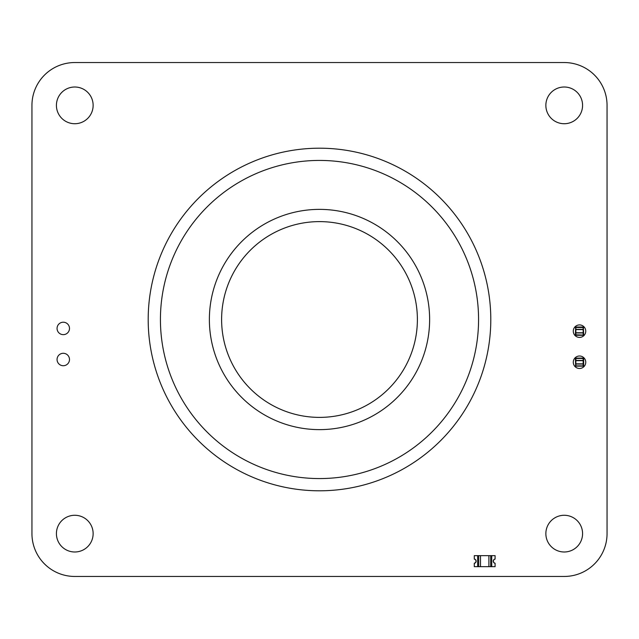 <?xml version="1.0" encoding="UTF-8"?>
<svg xmlns="http://www.w3.org/2000/svg" width="639" height="639" viewBox="0 0 639 639"><rect width="100%" height="100%" fill="white"/><g stroke="black" fill="none" stroke-linecap="round" stroke-linejoin="round"><path stroke-width="0.96" d="M31.95 533.637L31.95 105.363A42.821 42.821 0 0 1 74.779 62.542L564.221 62.542A42.821 42.821 0 0 1 607.05 105.363L607.05 533.637A42.821 42.821 0 0 1 564.221 576.458L74.779 576.458A42.821 42.821 0 0 1 31.95 533.637M69.491 359.509A6.214 6.214 0 0 0 60.17 354.126A6.214 6.214 0 0 0 60.17 364.893A6.214 6.214 0 0 0 69.491 359.509M93.134 533.637A18.355 18.355 0 0 0 65.601 517.734A18.355 18.355 0 0 0 65.601 549.532A18.355 18.355 0 0 0 93.134 533.637M69.491 328.43A6.214 6.214 0 0 0 60.17 323.046A6.214 6.214 0 0 0 60.17 333.814A6.214 6.214 0 0 0 69.491 328.43M93.134 105.363A18.355 18.355 0 0 0 65.601 89.468A18.355 18.355 0 0 0 65.601 121.266A18.355 18.355 0 0 0 93.134 105.363M582.576 533.637A18.355 18.355 0 0 0 555.043 517.734A18.355 18.355 0 0 0 555.043 549.532A18.355 18.355 0 0 0 582.576 533.637M582.576 105.363A18.355 18.355 0 0 0 555.043 89.468A18.355 18.355 0 0 0 555.043 121.266A18.355 18.355 0 0 0 582.576 105.363M585.755 362.241A6.238 6.238 0 0 0 576.402 356.834A6.238 6.238 0 0 0 576.402 367.649A6.238 6.238 0 0 0 585.755 362.241M585.755 331.162A6.238 6.238 0 0 0 576.402 325.754A6.238 6.238 0 0 0 576.402 336.569A6.238 6.238 0 0 0 585.755 331.162M575.643 327.456L583.407 327.527L583.159 335.052L583.327 327.344M575.715 327.344L575.643 334.884M575.643 358.535L583.159 358.359L583.399 365.907M575.715 358.431L575.635 365.931M575.875 358.12L583.407 358.607L583.159 358.12L575.875 358.12A0.487 0.487 180 0 0 575.388 358.607L575.875 360.444L575.635 365.907M583.631 358.471A0.487 0.487 0 0 1 583.647 358.607L583.159 366.131L583.327 358.431M575.388 358.607L575.643 365.963M575.635 327.527L575.388 334.804L583.159 335.052L575.875 335.299L583.159 335.299L583.647 334.804L583.407 327.527M583.631 327.384A0.487 0.487 0 0 1 583.647 327.527A0.487 0.487 180 0 0 583.159 327.04L575.875 327.04A0.487 0.487 180 0 0 575.388 327.527M575.667 365.883L583.647 365.883L583.647 358.607A0.487 0.487 180 0 0 583.159 358.12M491.726 566.665L491.726 555.658L495.089 555.658L495.089 559.021A2.165 2.165 0 0 0 495.089 563.302A2.205 2.205 0 0 1 495.089 558.989L495.089 559.117A2.085 2.085 0 0 0 495.089 563.215L495.089 566.665L490.696 566.665L490.696 555.658L491.726 555.658L477.652 555.658L478.675 555.658L478.675 566.665L477.652 566.665L477.652 555.658L474.29 555.658L474.29 559.021A2.165 2.165 0 0 1 474.29 563.302L474.29 566.665L477.652 566.665M490.696 566.665L480.488 566.665L480.488 555.658L478.675 555.658M480.488 555.658L488.891 555.658L488.891 566.665M490.696 555.658L488.891 555.658M480.488 566.665L478.675 566.665M474.29 563.215A2.085 2.085 0 0 0 474.29 559.117L474.29 558.989A2.205 2.205 0 0 1 474.29 563.334L474.29 563.215M160.429 319.5A159.071 159.071 180 0 1 399.032 181.74A159.071 159.071 180 0 1 399.032 457.26A159.071 159.071 180 0 1 160.429 319.5M148.192 319.5A171.308 171.308 -0 0 0 405.15 467.852A171.308 171.308 -0 0 0 405.15 171.148A171.308 171.308 -0 0 0 148.192 319.5M209.376 319.5A110.124 110.124 -0 0 0 374.566 414.871A110.124 110.124 -0 0 0 374.566 224.129A110.124 110.124 -0 0 0 209.376 319.5M221.613 319.5A97.887 97.887 -0 0 0 368.447 404.271A97.887 97.887 -0 0 0 368.447 234.729A97.887 97.887 -0 0 0 221.613 319.5M417.387 319.5A97.887 97.887 -0 0 0 270.553 234.729A97.887 97.887 -0 0 0 270.553 404.271A97.887 97.887 -0 0 0 417.387 319.5M583.159 327.04L575.875 327.04M583.159 335.299A0.487 0.487 180 0 0 583.647 334.804M575.388 334.804A0.487 0.487 180 0 0 575.875 335.299M575.875 366.131L583.159 366.131M583.159 366.379A0.487 0.487 180 0 0 583.647 365.883M575.388 365.883A0.487 0.487 180 0 0 575.875 366.379M583.159 329.58L583.159 332.759L575.875 332.759L575.875 329.58L583.159 329.58M583.159 327.312L583.159 329.365L575.875 329.365L575.875 327.312L583.159 327.312M575.875 335.02L575.875 332.967L583.159 332.967L583.159 335.02M575.875 363.839L575.875 360.66L583.159 360.66L583.159 363.839L575.875 363.839M575.875 366.099L575.875 364.046L583.159 364.046L583.159 366.099L575.875 366.099M575.875 360.444L575.875 358.391L583.159 358.391L583.159 360.444L575.875 360.444"/></g></svg>
